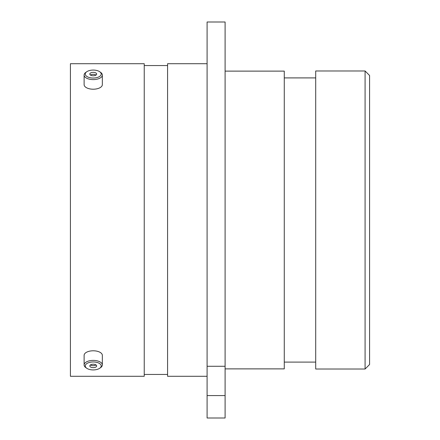 <?xml version="1.0" encoding="UTF-8"?>
<svg xmlns="http://www.w3.org/2000/svg" width="440" height="440" viewBox="0 0 440 440"><rect width="100%" height="100%" fill="white"/><g stroke="black" fill="none" stroke-linecap="round" stroke-linejoin="round"><path stroke-width="0.66" d="M365.084 70.983L369.578 75.477L369.578 364.524L365.084 369.017L365.084 70.983L315.7 70.983L315.7 369.017L365.084 369.017M207.091 22L225.099 22L225.099 366.278L207.091 366.278L207.091 22M315.7 77.902L284.273 77.902M315.7 362.098L284.273 362.098M225.099 368.88L284.273 368.88L284.273 71.121L225.099 71.121M207.091 63.712L167.58 63.712L167.58 376.288L207.091 376.288M167.58 65.555L144.238 65.555M167.58 374.445L144.238 374.445M144.238 376.288L144.238 63.712L70.422 63.712L70.422 376.288L144.238 376.288M207.091 395.577L225.099 395.577L225.099 418L207.091 418L207.091 366.278M225.099 395.577L225.099 366.278M90.673 369.716A7.975 3.988 180 0 0 99.743 368.242A7.975 3.988 180 0 0 95.793 362.164A7.975 3.988 180 0 0 86.84 363.556A7.975 3.988 180 0 0 86.724 368.242A7.975 3.988 180 0 0 90.673 369.716M86.724 368.242L85.789 367.587A9.114 4.559 -0 0 1 84.117 364.952A9.114 4.559 -0 0 1 96.157 360.635A9.114 4.559 -0 0 1 102.344 364.952A9.114 4.559 -0 0 1 100.672 367.587L99.743 368.242M94.331 364.32A3.421 1.711 180 0 0 89.809 365.943A3.421 1.711 180 0 0 92.136 367.56A3.421 1.711 180 0 0 96.651 365.943A3.421 1.711 180 0 0 94.331 364.32M90.437 364.952A3.421 1.711 180 0 0 92.136 365.585A3.421 1.711 180 0 0 96.025 364.952M84.117 364.952L84.117 355.35A9.114 4.559 -0 0 1 96.157 351.032A9.114 4.559 -0 0 1 102.344 355.35L102.344 364.952M90.673 77.836A7.975 3.988 0 0 0 99.622 76.445A7.975 3.988 0 0 0 99.743 71.759A7.975 3.988 0 0 0 95.793 70.285A7.975 3.988 0 0 0 86.724 71.759A7.975 3.988 0 0 0 90.673 77.836M99.743 71.759L100.672 72.413A9.114 4.559 180 0 1 102.344 75.047A9.114 4.559 180 0 1 90.305 79.365A9.114 4.559 180 0 1 84.117 75.047A9.114 4.559 180 0 1 85.789 72.413L86.724 71.759M94.331 72.441A3.421 1.711 0 0 0 89.809 74.058A3.421 1.711 0 0 0 92.136 75.68A3.421 1.711 0 0 0 96.651 74.058A3.421 1.711 0 0 0 94.331 72.441M96.025 75.047A3.421 1.711 0 0 0 94.331 74.415A3.421 1.711 0 0 0 90.437 75.047M102.344 75.047L102.344 84.651A9.114 4.559 180 0 1 90.305 88.968A9.114 4.559 180 0 1 84.117 84.651L84.117 75.047"/></g></svg>
